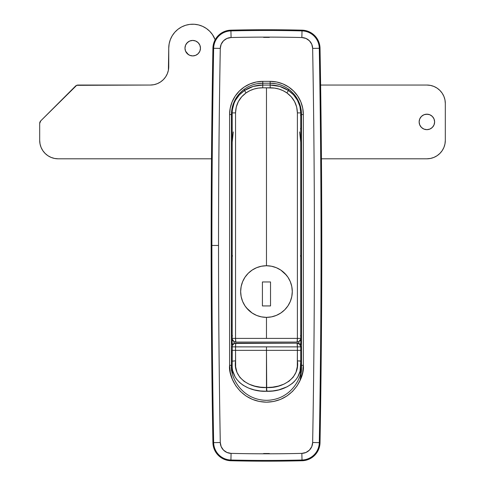 <?xml version="1.0" encoding="UTF-8"?>
<svg xmlns="http://www.w3.org/2000/svg" width="485" height="485" viewBox="0 0 485 485"><rect width="100%" height="100%" fill="white"/><g stroke="black" fill="none" stroke-linecap="round" stroke-linejoin="round"><path stroke-width="0.73" d="M232.066 128.634L232.176 128.683A7.378 7.378 0 0 1 231.727 128.47M301.5 128.313A7.378 7.378 0 0 1 301.427 128.349A7.378 7.378 0 0 0 301.5 128.313L300.421 128.822L301.5 128.313A7.378 7.378 0 0 1 301.427 128.349M230.902 30.161L230.921 30.901A1474.285 1474.285 0 0 1 302.016 30.901A17.702 17.702 0 0 1 319.288 48.282L320.027 48.27A11062.686 11062.686 0 0 1 320.027 442.647A11062.686 11062.686 0 0 0 321.785 245.458L321.046 245.458A11061.947 11061.947 0 0 1 319.288 442.635L320.027 442.647A18.436 18.436 0 0 1 302.034 460.75L305.526 460.332L308.878 459.253L311.964 457.561L314.668 455.312L316.899 452.596L318.572 449.498L319.627 446.139L320.027 442.647L319.288 442.635A11061.947 11061.947 0 0 0 319.288 48.282A17.702 17.702 0 0 0 302.016 30.901L301.858 37.539A1467.646 1467.646 0 0 0 231.084 37.539L226.974 38.436L223.5 40.801L221.16 44.287L220.287 48.397A11055.308 11055.308 0 0 0 218.529 245.458L211.89 245.458A11061.947 11061.947 0 0 0 213.649 442.635L220.287 442.514A11055.308 11055.308 0 0 1 218.529 245.458A11055.308 11055.308 0 0 0 220.287 442.514L221.16 446.624L223.5 450.116L226.974 452.481L231.084 453.378A1467.646 1467.646 0 0 0 301.858 453.378L305.962 452.481L309.436 450.116L311.782 446.624L312.649 442.514A11055.308 11055.308 0 0 0 312.649 48.397L311.782 44.287L309.436 40.801L305.962 38.436L301.858 37.539A11.064 11.064 0 0 1 312.649 48.397L319.288 48.282L312.649 48.397A11055.308 11055.308 0 0 1 312.649 442.514L319.288 442.635L312.649 442.514A11.064 11.064 0 0 1 301.858 453.378L302.016 460.01A17.702 17.702 0 0 0 319.288 442.635A17.702 17.702 0 0 1 302.016 460.01L301.858 453.378A1467.646 1467.646 0 0 1 231.084 453.378L230.921 460.01A1474.285 1474.285 0 0 0 302.016 460.01A1474.285 1474.285 0 0 1 230.921 460.01L231.084 453.378A11.064 11.064 0 0 1 220.287 442.514L213.649 442.635A17.702 17.702 0 0 0 230.921 460.01A17.702 17.702 0 0 1 213.649 442.635A11061.947 11061.947 0 0 1 211.89 245.458L218.529 245.458A11055.308 11055.308 0 0 1 220.287 48.397A11.064 11.064 0 0 1 231.084 37.539A1467.646 1467.646 0 0 1 301.858 37.539L302.016 30.901A1474.285 1474.285 0 0 0 230.921 30.901L231.084 37.539L230.921 30.901A17.702 17.702 0 0 0 213.649 48.282L220.287 48.397L213.649 48.282A11061.947 11061.947 0 0 0 211.89 245.458A11061.947 11061.947 0 0 1 213.649 48.282A17.702 17.702 0 0 1 230.921 30.901L230.902 30.161L227.41 30.585L224.058 31.658L220.978 33.35L218.268 35.599L216.037 38.321L214.364 41.413L213.309 44.772L212.915 48.27A18.436 18.436 0 0 1 230.902 30.161A1475.024 1475.024 0 0 1 302.034 30.161A18.436 18.436 0 0 1 320.027 48.27L319.627 44.772L318.572 41.413L316.899 38.321L314.668 35.599L311.964 33.35L308.878 31.658L305.526 30.585L302.034 30.161A1475.024 1475.024 0 0 0 230.902 30.161A18.436 18.436 0 0 0 212.915 48.27A11062.686 11062.686 0 0 0 211.157 245.458A11062.686 11062.686 0 0 1 212.915 48.27L213.649 48.282L212.915 48.27A11062.686 11062.686 0 0 0 212.915 442.647A11062.686 11062.686 0 0 1 211.157 245.458M212.915 442.647L213.309 446.139L214.364 449.498L216.037 452.596L218.268 455.312L220.978 457.561L224.058 459.253L227.41 460.332L230.902 460.75A18.436 18.436 0 0 1 212.915 442.647L213.649 442.635L212.915 442.647A18.436 18.436 0 0 0 230.902 460.75L230.921 460.01L230.902 460.75A1475.024 1475.024 0 0 0 302.034 460.75A1475.024 1475.024 0 0 1 230.902 460.75M263.591 37.393L269.345 37.393M269.345 453.517L263.591 453.517M275.819 83.717L270.157 83.202A31.343 31.343 0 0 1 301.5 114.551L301.5 365.302C302.907 375.548 292.4 399.858 266.471 400.331C240.542 399.858 230.029 375.548 231.436 365.302L231.436 370.625L231.436 365.302L229.593 365.302L229.593 114.551L230.229 108.076L232.121 101.85L235.189 96.109L239.311 91.083L244.343 86.954L250.078 83.887L256.304 81.995L262.779 81.359L270.157 81.359L276.632 81.995L282.858 83.887L288.593 86.954L293.625 91.083L297.754 96.109L300.821 101.85L302.707 108.076L303.343 114.551L303.343 365.302L302.634 372.498L300.536 379.416L297.129 385.787L292.546 391.377L286.956 395.966L280.579 399.373L273.661 401.471L266.471 402.18L259.275 401.471L252.358 399.373L245.98 395.966L240.396 391.377L235.807 385.787L232.4 379.416L230.302 372.498L229.593 365.302C228.114 376.087 239.178 401.677 266.471 402.18C293.764 401.677 304.829 376.087 303.343 365.302L303.343 114.551L301.5 114.551L301.5 365.302C302.907 375.548 292.4 399.858 266.471 400.331C240.542 399.858 230.029 375.548 231.436 365.302L231.436 114.551A31.343 31.343 0 0 1 262.779 83.202L257.123 83.717M232.388 106.615L232.176 112.932L232.388 109.61L234.073 103.196L235.504 100.207L239.414 94.842L244.47 90.507L253.225 86.397L262.779 85.069L270.157 85.069L270.193 87.809L270.157 85.069L279.742 86.403L288.466 90.507L288.466 89.107L288.466 90.507C282.925 86.839 276.826 85.033 270.157 85.069L270.157 83.202L262.779 83.202L270.157 83.202L270.157 81.359L270.157 85.069L262.779 85.069L262.779 81.359L262.743 87.809L258.341 88.1L254.037 89.04L249.908 90.64L246.089 92.877L241.706 96.776L238.353 101.583L236.256 107.058L235.552 112.872L235.552 338.397L297.384 338.397L297.384 112.872L296.681 107.052L294.583 101.577L291.224 96.77L286.847 92.877L283.04 90.647L278.93 89.052L274.607 88.1L266.471 87.827L266.471 265.738L266.471 87.827L262.743 87.809L270.193 87.809C276.286 87.767 281.833 89.452 286.847 92.877C293.637 97.818 297.147 104.487 297.384 112.872L297.384 338.397L300.761 338.384A3.686 3.686 -179.7 0 1 297.075 342.07L298.918 341.579L298.918 343.671L298.918 341.579L300.658 339.257L299.754 340.919M232.285 110.859L231.727 110.859M231.654 110.859A31.343 31.343 0 0 0 231.436 114.551L229.593 114.551L229.593 365.302L231.436 365.302L231.436 114.551L229.593 114.551A33.186 33.186 0 0 1 262.779 81.359L270.157 81.359A33.186 33.186 0 0 1 303.343 114.551L301.5 114.551A31.343 31.343 0 0 0 301.282 110.859L300.651 110.859M232.176 335.802L232.515 335.802M300.421 335.802L301.427 335.802M300.106 380.422L301.5 370.625M231.436 144.973A4.607 4.607 0 0 1 232.176 142.469A4.607 4.607 0 0 0 231.436 144.973L232.176 144.973L231.436 144.973L232.176 142.293M301.5 144.973A4.607 4.607 0 0 0 300.761 142.469A4.607 4.607 0 0 1 301.5 144.973L300.761 144.973L301.5 144.973L300.761 142.293M301.5 241.869L300.761 241.869L301.5 241.869M300.421 255.771L301.5 258.366A3.686 3.662 -0 0 0 300.761 256.165M301.5 258.366L300.761 258.366L301.5 258.366M301.5 324.738L300.761 324.738L301.5 324.738A3.686 3.686 0 0 1 300.761 326.951A3.686 3.686 0 0 0 301.5 324.738M301.5 332.116L300.761 332.116L301.5 332.116M301.5 335.802L300.761 335.802M231.436 332.116L232.176 332.116L231.436 332.116M231.436 324.738A3.686 3.686 0 0 0 232.176 326.951A3.686 3.686 0 0 1 231.436 324.738L232.176 324.738L231.436 324.738M232.176 256.165A3.686 3.662 -0 0 0 231.436 258.366L232.176 258.366L231.436 258.366L232.515 255.771M231.436 241.869L232.176 241.869L231.436 241.869M301.5 365.302L303.343 365.302L301.5 365.302M300.876 115.212L300.421 115.024L300.876 115.212M302.016 30.901L302.034 30.161L302.016 30.901M320.027 48.27L319.288 48.282A11061.947 11061.947 0 0 1 321.046 245.458L321.785 245.458A11062.686 11062.686 0 0 0 320.027 48.27A18.436 18.436 0 0 0 302.034 30.161M302.034 460.75L302.016 460.01L302.034 460.75A18.436 18.436 0 0 0 320.027 442.647M301.5 136.728L300.761 136.728L301.5 136.728M232.176 136.728L231.436 136.728L232.176 136.728M256.929 315.535L261.433 316.869L266.471 317.366L266.471 338.397L266.471 317.366L271.503 316.869L276.347 315.402L271.479 316.875M276.347 315.402L280.809 313.013L284.719 309.806L280.797 313.025M287.932 305.889L290.315 301.427L287.932 305.896L284.719 309.806L280.809 313.013M291.782 286.489L292.279 291.552L291.788 296.59L290.315 301.427L291.782 296.614M242.627 301.452L245.016 305.908L242.627 301.452L241.154 296.584L242.621 301.427M246.459 307.86L252.127 313.013L256.589 315.402M269.102 265.871L271.503 266.235L266.471 265.738L261.433 266.235L256.589 267.702L252.127 270.09L256.595 267.702M276.347 267.702L280.815 270.09L276.347 267.702L271.503 266.235M241.154 296.614L240.657 291.552A25.814 25.814 0 0 1 266.471 265.738A25.814 25.814 0 0 1 292.279 291.552L291.788 286.514L290.315 281.67L287.932 277.208L290.321 281.676M261.439 316.869L260.372 316.632M252.139 313.025L248.223 309.812M292.279 291.552A25.814 25.814 0 0 1 266.471 317.366A25.814 25.814 0 0 1 240.657 291.552L240.766 289.151M241.154 286.514L242.627 281.664L241.154 286.514L240.657 291.552L241.154 296.59M244.998 277.226L248.223 273.291L245.004 277.208L242.621 281.67M259.911 266.586L261.439 266.235M232.279 339.257L234.019 341.579L234.019 343.671L234.019 341.579L235.862 342.07L235.552 338.76L235.552 112.872C235.789 104.493 239.299 97.825 246.089 92.877L244.47 90.507L246.089 92.877C251.103 89.452 256.656 87.767 262.743 87.809L262.779 85.069C256.116 85.033 250.011 86.839 244.47 90.507L244.47 89.107L244.47 90.507C236.625 95.975 232.521 103.45 232.176 112.932L232.176 338.384A3.686 3.686 0 0 0 235.862 342.07L297.075 342.07A3.686 3.686 0 0 0 300.761 338.384L300.761 112.932L300.761 338.384L297.384 338.397L297.075 342.07A3.686 0.309 -90 0 0 297.384 338.397L235.552 338.397A3.686 0.309 90 0 0 235.862 342.07A3.686 3.686 0 0 1 232.176 338.384L235.552 338.397L232.176 338.384L232.176 343.913L232.176 112.932L235.552 112.872L232.176 112.932L232.327 107.124M300.609 107.124L300.761 112.932L300.554 106.615M288.466 90.507L293.516 94.83L297.432 100.201L299.912 106.354L300.761 112.932L297.384 112.872L300.761 112.932C300.409 103.444 296.311 95.969 288.466 90.507L286.847 92.877L288.466 90.507M235.862 342.07L297.075 342.07M300.761 338.384L300.761 343.913A3.686 3.686 0 0 1 300.457 345.387A3.686 3.686 0 0 0 300.761 343.913L299.287 343.913L300.761 343.913L300.761 338.384M232.485 345.387A3.686 3.686 0 0 1 232.176 343.913L233.649 343.913L232.176 343.913A3.686 3.686 0 0 0 232.485 345.387M252.127 270.09L248.217 273.298L245.004 277.208M233.279 131.908L232.176 142.311M300.761 142.311L299.657 131.908M235.746 343.459L235.862 343.174A3.686 3.686 0 0 0 232.176 346.866L235.552 346.866L235.746 343.459M300.761 346.866A3.686 3.686 0 0 0 297.075 343.174L297.384 346.866L300.761 346.866L299.681 344.259L297.075 343.174A3.686 3.686 0 0 1 300.761 346.866L297.384 346.878A3.686 0.309 90 0 1 297.384 346.878L300.761 346.866L297.384 346.866L297.384 350.334L266.471 350.334L266.702 387.509L272.612 387.151L278.426 386.06L283.943 384.138L288.981 381.228L293.152 377.233L296.02 372.237L297.305 366.636L297.384 350.334L235.552 350.334L235.552 346.878L266.471 346.878L266.471 350.334L266.471 346.878L297.384 346.878L297.384 350.334L300.761 350.322L300.761 361.161L300.761 346.866L300.761 350.322L297.384 350.334L297.384 360.834C300.179 377.942 282.325 388.6 266.702 387.509L266.702 391.28L272.831 390.928L278.857 389.855L287.314 386.709L292.291 383.423L294.456 381.404M300.524 373.529L300.761 369.467A34.108 34.108 0 0 1 300.518 373.529A34.108 34.108 0 0 0 300.761 369.467L300.761 365.114M300.761 354.238L300.761 350.322M232.418 373.529A34.108 34.108 0 0 1 232.176 369.467L232.418 373.529A34.108 34.108 0 0 1 232.176 369.467L232.176 365.114M236.644 379.209L239.62 382.519L243.143 385.26L248.484 388.042L254.285 389.904L260.324 390.958L266.702 391.28L266.477 387.509C250.921 388.594 232.824 378.324 235.552 360.834L235.552 350.334L232.176 350.322L235.552 350.334L235.643 366.751L236.989 372.419L239.917 377.403L244.137 381.362L249.187 384.223L254.74 386.115L260.524 387.175L266.471 387.509L266.471 350.334L235.552 350.334L235.552 346.878L232.176 346.866L235.552 346.878A3.686 0.309 -90 0 1 235.552 346.866A3.686 0.309 90 0 0 235.552 346.878L232.176 346.866A3.686 3.686 0.3 0 1 235.862 343.174L235.862 343.174A3.686 0.309 90 0 0 235.552 346.866L297.384 346.878A3.686 0.309 -90 0 0 297.384 346.866A3.686 0.309 -90 0 0 297.075 343.174L234.449 343.459L232.794 344.817L232.248 346.144L232.176 365.223C231.703 382.75 250.424 392.044 266.477 391.28L266.702 391.28C282.755 391.983 301.221 382.61 300.761 365.223L300.761 361.161L297.384 360.834M232.891 371.201L235.049 376.73M296.347 379.131L297.923 376.657L300.063 371.146L300.761 361.161M298.972 360.882L300.306 361.004M297.075 343.174L235.862 343.174M266.477 387.509L266.477 391.28L266.471 387.509M232.176 350.322L232.176 361.161L235.552 360.834L232.176 361.161L232.176 365.223M267.471 390.916L267.744 391.274M231.436 119.389L232.176 119.389L231.436 119.389M300.761 119.389L301.5 119.389L300.761 119.389M301.5 341.331L300.761 341.331L301.5 341.331M300.761 359.773L301.5 359.773L300.761 359.773M231.436 359.773L232.176 359.773L231.436 359.773M232.176 341.331L231.436 341.331L232.176 341.331M434.621 121.923A7.742 7.742 0 0 1 426.879 129.665A7.742 7.742 0 0 1 419.137 121.923L419.725 124.887L421.404 127.397L423.914 129.077L426.879 129.665L429.843 129.077L432.353 127.397L434.033 124.887L434.621 121.923L434.033 118.958L432.353 116.448L429.843 114.769L426.879 114.181L423.914 114.769L421.404 116.448L419.725 118.958L419.137 121.923A7.742 7.742 0 0 1 426.879 114.181A7.742 7.742 0 0 1 434.621 121.923M192.721 55.914L195.679 55.326L198.195 53.647L199.875 51.137L200.463 48.173A7.742 7.742 0 0 1 192.721 55.914A7.742 7.742 0 0 1 184.973 48.173L185.561 51.137L187.24 53.647L189.756 55.326L192.721 55.914L195.679 55.326L198.195 53.647L199.875 51.137L200.463 48.173L199.875 45.208L198.195 42.698L195.679 41.019L192.721 40.431L189.756 41.019L187.24 42.698L185.561 45.208L184.973 48.173A7.742 7.742 0 0 1 192.721 40.431A7.742 7.742 0 0 1 200.463 48.173L200.311 46.663M47.876 155.691L51.064 157.395L54.526 158.443L58.121 158.801L211.496 158.801L58.121 158.801L54.526 158.443L51.064 157.395L47.876 155.691L45.087 153.399L42.789 150.605L41.086 147.416L40.037 143.96L39.685 140.359L39.685 123.451L40.764 120.844L76.678 85.33L150.314 85.045L153.909 84.693L157.364 83.644L160.553 81.941L163.348 79.649L165.64 76.854L167.343 73.665L168.392 70.21L168.75 48.173L169.144 43.844L170.314 39.661L172.217 35.757L174.794 32.259L177.959 29.282L181.614 26.93L185.628 25.275L189.877 24.371L194.218 24.25L198.517 24.917L202.615 26.342L206.398 28.488L209.726 31.282L212.491 34.629L215.164 39.764A23.971 23.971 0 0 0 168.75 48.173L169.144 43.844M426.879 85.045L320.621 85.045L426.879 85.045L430.474 85.402L433.936 86.451L437.124 88.155L439.913 90.446L442.211 93.241L443.914 96.43L444.963 99.886L445.315 103.487L445.315 140.359L444.963 143.96L443.914 147.416L442.211 150.605L439.913 153.399L437.124 155.691L433.936 157.395L430.474 158.443L426.879 158.801L321.446 158.801L426.879 158.801A18.436 18.436 0 0 0 445.315 140.359L445.315 103.487A18.436 18.436 0 0 0 426.879 85.045L430.474 85.402L433.936 86.451L437.124 88.155M437.124 155.691L433.936 157.395L430.474 158.443M76.678 85.33L77.37 85.117M167.343 73.665L168.392 70.21L168.75 66.609A18.436 18.436 0 0 1 150.314 85.045L153.909 84.693M206.398 28.488L209.726 31.282M212.491 34.629L214.612 38.418M431.183 115.485L429.843 114.769M428.388 114.327L425.369 114.327M420.44 117.619L419.725 118.958M425.369 129.519L426.879 129.665M433.317 126.227L434.033 124.887M199.875 45.208L198.195 42.698L195.679 41.019M194.23 40.576L192.721 40.431M188.416 41.734L186.276 43.868M185.561 51.137L188.416 54.611M58.121 158.801A18.436 18.436 0 0 1 39.685 140.359L39.685 123.451A3.686 3.686 0 0 1 40.764 120.844L75.478 86.13A3.686 3.686 0 0 1 78.085 85.045L150.314 85.045M168.75 48.173L168.75 66.609M286.423 275.171L280.809 270.09M287.932 277.208L284.719 273.298M245.004 305.889L248.217 309.806L252.127 313.013M262.415 305.932L262.415 281.961L270.527 281.961L270.527 305.932L262.415 305.932L262.415 281.961L262.415 305.932L270.527 305.932L270.527 281.961L262.415 281.961L270.527 281.961L270.527 305.932L262.415 305.932M301.361 143.772L300.949 142.638M231.988 142.638L231.581 143.772M231.436 116.394L232.176 116.394M300.761 116.394L301.5 116.394M231.436 127.452L232.176 127.452M300.761 127.452L301.5 127.452"/></g></svg>
